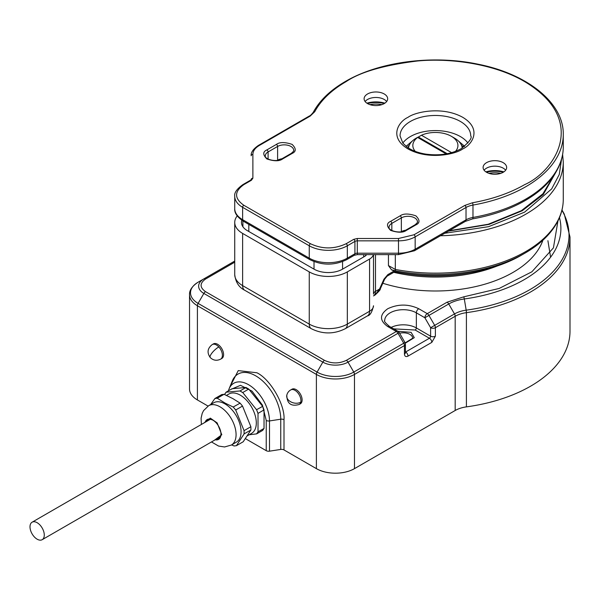 <?xml version="1.0" encoding="UTF-8"?>
<svg xmlns="http://www.w3.org/2000/svg" width="600" height="600" viewBox="0 0 600 600"><rect width="100%" height="100%" fill="white"/><g stroke="black" fill="none" stroke-linecap="round" stroke-linejoin="round"><path stroke-width="0.9" d="M249.12 434.79L256.545 433.89A26.085 15.06 -120 0 0 257.332 432.908A26.085 15.06 -120 0 0 258.015 431.798L258.015 413.513A26.085 15.06 -120 0 0 257.332 411.607A26.085 15.06 -120 0 0 256.545 409.717L242.835 392.662A26.085 15.06 -120 0 0 241.358 391.74A26.085 15.06 -120 0 0 239.888 390.96L226.178 392.183A26.085 15.06 -120 0 0 225.39 393.165A26.085 15.06 -120 0 0 224.7 394.283L226.178 392.183M226.072 392.19L232.095 388.717L246.007 387.472L239.985 390.952L242.835 392.662M242.73 392.535L248.752 389.055L262.665 406.365L256.545 409.717M256.642 409.845L258.015 413.513M258.015 413.377L264.038 409.905L264.038 428.452L258.015 431.798M258.015 431.933L256.545 433.89M256.642 433.882L262.665 430.403L264.038 428.452M248.752 389.055L246.007 387.472M264.038 409.905L262.665 406.365M296.168 389.64A8.415 4.86 -120 0 0 291.96 389.22L290.767 389.91A8.415 4.86 60 0 1 294.975 390.322A8.415 4.86 60 0 1 300.75 402.18A8.415 4.86 60 0 1 299.183 404.482L300.375 403.793A8.415 4.86 -120 0 0 301.665 397.05A8.415 4.86 -120 0 0 296.168 389.64M217.635 344.295A8.415 4.86 -120 0 0 213.428 343.882L212.243 344.565A8.415 4.86 60 0 1 216.442 344.985A8.415 4.86 60 0 1 218.82 346.928A8.415 4.86 60 0 1 220.65 359.145L221.843 358.455A8.415 4.86 -120 0 0 223.132 351.712A8.415 4.86 -120 0 0 217.635 344.295M466.41 406.875A134.618 77.722 0 0 0 570 331.245L570 237.03A134.618 77.722 180 0 1 466.41 312.66L466.41 406.875A23.558 13.598 180 0 0 455.183 410.49L455.183 316.275A23.558 13.598 180 0 1 466.41 312.66A3.368 0.63 -97.8 0 0 466.185 310.163A24.547 14.168 0 0 0 454.493 313.935A3.368 1.942 60 0 1 455.183 316.275L435.382 327.712A3.368 1.942 180 0 1 430.62 327.712L430.62 336.195A3.368 1.942 0 0 0 435.382 336.195L435.382 327.712A3.368 1.942 60 0 0 434.685 325.365L454.493 313.935L448.748 303.983A32.67 18.862 180 0 1 464.31 298.965L466.185 310.163A133.635 77.153 180 0 0 561.923 210.285M197.407 399.945L197.407 305.73A26.925 15.547 180 0 1 189.525 294.735L189.525 388.95A26.925 15.547 0 0 0 197.407 399.945L208.028 406.072M245.452 438.668L266.235 450.675A3.368 1.942 -0 0 0 269.49 451.178L280.748 449.43A3.368 1.942 -0 0 1 284.002 449.933L316.395 468.638A26.925 15.547 0 0 0 354.472 468.638L455.183 410.49M266.235 450.675L266.235 420.442L262.425 405.12L252.038 391.147L240.487 385.32L230.978 389.362M354.472 468.638L354.472 374.423L404.445 345.57A3.368 1.942 -120 0 0 403.748 343.23L353.775 372.082A25.935 14.977 180 0 1 317.093 372.082L322.837 362.13L203.85 293.43L198.105 303.382A3.368 1.942 120 0 0 197.407 305.73L316.395 374.423A3.368 1.942 -60 0 1 317.093 372.082L198.105 303.382A25.935 14.977 180 0 1 198.105 282.202L234.735 261.06M550.59 257.197L547.905 240.705M542.925 240.195A109.718 63.345 180 0 1 382.815 283.252M234.735 262.192L205.53 279.053C199.627 283.252 199.627 287.452 205.53 291.66L324.517 360.353C331.793 363.765 339.067 363.765 346.343 360.353L396.322 331.5L387.787 326.572C379.433 320.618 379.433 314.67 387.787 308.715C398.1 303.892 408.412 303.892 418.725 308.715L427.26 313.642L447.06 302.205A3.368 1.942 60 0 1 448.748 303.983L428.94 315.413L434.685 325.365L430.62 327.712L424.875 317.76A3.368 1.942 -60 0 1 427.26 313.642A3.368 1.942 60 0 1 428.94 315.413L424.875 317.76L416.347 312.832L416.347 327.945A18.51 10.688 0 0 0 391.192 327.397M30 526.822A10.095 5.827 60 0 1 32.093 522.202A10.095 5.827 60 0 1 39.87 524.903A10.095 5.827 60 0 1 44.28 535.065A10.095 5.827 60 0 1 42.188 539.685A10.095 5.827 60 0 1 34.41 536.985A10.095 5.827 60 0 1 30 526.822M497.775 265.778A109.38 63.15 180 0 1 393.787 272.317M208.478 420.36A10.77 6.217 60 0 1 209.093 419.46M220.965 433.875A10.77 6.217 60 0 1 218.737 438.533A10.77 6.217 60 0 1 216.525 439.035M219.66 437.775A10.77 6.217 60 0 1 218.572 437.85M205.132 422.295A11.445 6.607 60 0 1 212.88 420.143L212.88 420.143A11.445 6.607 60 0 1 220.965 434.153A11.445 6.607 60 0 1 215.235 439.778M206.43 421.545A10.77 6.217 60 0 1 207.968 419.88A10.77 6.217 60 0 1 213.12 420.285M226.485 395.393L228.885 394.013A22.718 13.117 60 0 1 246.39 400.095A22.718 13.117 60 0 1 256.305 422.955A22.718 13.117 60 0 1 251.603 433.357L247.425 435.765M217.237 398.235L217.358 398.295A26.085 15.06 -120 0 0 216.067 398.377L217.237 398.235L224.055 394.298L232.942 398.655L240.112 403.147L242.52 406.058L235.71 409.987L244.058 430.658L250.875 426.728L242.52 406.058M244.118 433.868L244.065 433.95A26.085 15.06 -120 0 0 244.087 432.263L244.118 433.868L250.882 430.02L243.225 441.75L236.407 445.688L235.237 445.838A26.085 15.06 -120 0 0 236.468 445.605L236.407 445.688M211.485 441.945L218.565 446.055L224.572 446.97L231.375 445.035L236.37 442.147A22.718 13.117 -120 0 0 241.08 431.752A22.718 13.117 -120 0 0 225.015 403.928A22.718 13.117 -120 0 0 213.653 402.803L208.657 405.69L203.572 410.618L202.215 413.347L201.09 418.178L201.382 424.455M233.947 445.92A26.085 15.06 -120 0 0 235.237 445.838L234.067 445.98L231.638 444.885M244.065 433.95L236.468 445.605M244.058 430.658L244.087 432.263A26.085 15.06 -120 0 0 243.998 430.507M235.77 410.145A26.085 15.06 -120 0 0 234.502 408.533A26.085 15.06 -120 0 0 233.183 407.018L240.112 403.147M217.358 398.295L225.173 403.14L233.183 407.018M224.055 394.298L221.708 394.59L214.89 398.528L216.067 398.377A26.085 15.06 -120 0 0 214.837 398.61L214.89 398.528M210.69 404.513L214.837 398.61M250.935 429.93L250.875 426.728M233.303 407.077L235.71 409.987M444.765 233.265L488.618 226.665L524.625 212.123L551.678 188.91L559.268 174.495L561.562 159.195M394.897 271.673L394.808 271.688C438.015 280.785 489.322 274.11 521.752 255L521.752 255A122.145 70.515 180 0 1 394.897 271.673L387.143 276.15L384.63 279.21A3.368 0.48 24.2 0 1 383.94 279.202L387.832 274.612L394.065 271.013L394.897 271.673M366.517 254.625A6.728 3.885 180 0 1 364.808 256.305L342.57 269.145A20.19 11.655 180 0 1 314.017 269.145L247.38 230.67A20.19 11.655 180 0 1 241.47 222.428A20.19 11.655 180 0 1 241.815 220.282M237.21 215.925A26.925 15.547 0 0 0 234.735 222.428A26.925 15.547 0 0 0 242.625 233.423L309.255 271.89A26.925 15.547 0 0 0 347.332 271.89L369.562 259.058A13.462 7.77 0 0 0 373.38 254.625M373.507 254.625L373.507 294.112A6.728 3.885 0 0 1 375.48 291.36L375.48 254.625M521.752 255L525.112 253.058A126.9 73.267 0 0 1 395.625 270.832L391.515 269.82L394.065 271.013M391.515 269.82L388.447 265.582L388.447 254.625M395.625 270.832A3.368 0.862 -79.2 0 1 395.317 269.43L388.447 265.582M384.63 279.21L380.22 289.028A3.368 0.48 -155.8 0 1 379.53 289.028L375.48 291.36A10.095 5.827 -120 0 1 373.507 295.913L375.075 295.005L379.53 289.028L383.94 279.202M468.165 273.105A111.735 64.508 180 0 1 402.592 273.105M408.518 148.042A26.925 15.547 180 0 1 414.533 139.222A26.925 15.547 0 0 1 416.347 138.067A26.925 15.547 0 0 1 418.342 137.025L421.455 135.248A22.545 13.02 180 0 1 451.327 136.282L454.418 138.067A26.925 15.547 180 0 1 462.248 148.042M415.275 151.38A22.545 13.02 180 0 1 417.645 137.453L414.533 139.222M454.418 138.067L451.327 136.282A22.545 13.02 180 0 1 455.49 151.38M446.168 153.915L417.645 137.453M421.455 135.248L451.62 152.663M447.248 153.712L418.342 137.025M369.915 104.64A19.35 11.175 180 0 1 381.862 104.64M488.903 173.333A19.35 11.175 180 0 1 500.85 173.333M365.655 254.625L365.655 255.705L365.655 254.625M412.59 140.79L406.103 146.317M386.662 101.52A11.783 6.803 0 0 0 367.56 99.465A11.783 6.803 0 0 0 365.115 101.52M384.217 103.583A11.783 6.803 0 0 0 387.668 98.775A11.783 6.803 0 0 0 380.392 92.49A11.783 6.803 0 0 0 367.56 93.968A11.783 6.803 0 0 0 364.11 98.775A11.783 6.803 0 0 0 371.377 105.06A11.783 6.803 0 0 0 384.217 103.583M505.65 170.22A11.783 6.803 0 0 0 486.548 168.157A11.783 6.803 0 0 0 484.103 170.22M503.205 172.282A11.783 6.803 0 0 0 506.655 167.475A11.783 6.803 0 0 0 499.38 161.19A11.783 6.803 0 0 0 486.548 162.66A11.783 6.803 0 0 0 483.097 167.475A11.783 6.803 0 0 0 490.365 173.752A11.783 6.803 0 0 0 503.205 172.282M384.877 103.17A19.35 11.175 0 0 0 366.9 103.17M503.865 171.87A19.35 11.175 0 0 0 485.888 171.87M384.345 103.507A22.043 12.727 0 0 0 367.433 103.507M503.332 172.208A22.043 12.727 0 0 0 486.42 172.208M251.19 180.172L251.19 179.58A1.68 1.373 -0 0 1 252.877 178.208L252.877 154.417C252.968 150.953 255.105 147.975 259.282 145.493L310.147 116.123L314.752 111.705C320.97 100.192 331.433 90.157 346.14 81.6C360.465 71.955 384.263 65.093 417.533 60.99C450.39 57.832 494.685 63.907 524.625 81.6C589.455 120.442 554.31 171.645 524.625 184.642C509.798 193.14 492.412 199.178 472.478 202.77L464.835 205.425L413.963 234.795L398.498 238.493L357.293 238.493L353.722 239.347L346.14 243.728C334.245 249.285 322.343 249.285 310.447 243.728L243.81 205.252C234.188 198.382 234.188 191.512 243.81 184.642L251.392 180.27L252.877 178.208M464.662 146.317L458.175 140.79M212.243 344.565C207.458 348.322 206.798 352.657 210.27 357.57A8.415 2.513 -42.8 0 1 212.175 352.74A8.415 2.513 -42.8 0 1 218.82 346.928M284.002 449.933L284.002 419.707C285.21 404.925 270.308 379.118 256.905 372.772L238.245 370.597L229.83 387.03M280.748 449.43L280.748 419.205A35.407 20.445 -120 0 0 255.712 375.84A35.407 20.445 -120 0 0 232.32 380.933L229.035 388.972A29.58 17.078 -120 0 1 248.572 384.72A29.58 17.078 -120 0 1 269.49 420.945L269.49 451.178M405.278 343.185L414.278 337.657L411.105 332.347L397.882 331.267M399.623 333.233A9.42 5.438 180 0 1 409.92 334.403A9.42 5.438 180 0 1 412.68 338.25L405.158 342.877M405.428 352.77L405.428 344.197L404.978 342.517L403.748 343.23L398.002 333.278L348.03 362.13L353.775 372.082A3.368 1.942 60 0 1 354.472 374.423A26.925 15.547 180 0 1 316.395 374.423L316.395 468.638M405.428 344.197A3.368 1.942 180 0 1 404.445 345.57L404.445 354.053C404.67 356.407 405.862 357.097 408.015 356.115L431.812 342.375L435.382 336.195M284.002 419.707A3.368 1.942 0 0 0 280.748 419.205L269.49 420.945A3.368 1.942 180 0 1 266.235 420.442M559.477 217.612A125.505 72.457 180 0 1 464.31 298.965A3.368 0.63 82.2 0 0 463.763 296.827L447.06 302.205M205.53 291.66A3.368 1.942 120 0 0 203.85 293.43A17.812 10.283 180 0 1 203.85 278.888L198.105 282.202L203.85 278.888A3.368 1.942 60 0 1 205.53 279.053M393.735 328.868L415.155 330.007A1.68 0.975 120 0 0 416.347 327.945L430.62 336.195A1.68 0.975 -60 0 1 429.435 338.25A3.368 1.942 60 0 1 431.812 342.375M415.155 330.007L429.435 338.25L405.638 351.99A3.368 1.942 60 0 1 408.015 356.115M405.428 352.68A3.368 1.942 180 0 1 404.445 354.053M557.955 220.905L553.433 247.853L531.855 271.822L499.2 288.442L463.763 296.827M346.343 360.353A3.368 1.942 60 0 1 348.03 362.13A17.812 10.283 180 0 1 322.837 362.13A3.368 1.942 -60 0 1 324.517 360.353M418.725 308.715A3.368 1.942 120 0 0 416.347 312.832A18.51 10.688 180 0 0 396.173 310.515A18.51 10.688 180 0 0 384.743 320.392C383.715 320.865 385.29 322.875 389.467 326.407A3.368 1.942 120 0 0 387.787 326.572M404.978 342.517L399.232 332.565L398.002 333.278A3.368 1.942 -120 0 0 396.322 331.5A3.368 1.942 -60 0 1 398.002 331.335L389.467 326.407M231.375 445.035A22.718 13.117 -120 0 0 236.077 434.632A22.718 13.117 -120 0 0 227.722 413.543A22.718 13.117 -120 0 0 208.657 405.69M204.045 422.925L210.3 418.125L217.163 422.918L221.798 434.752L214.14 440.415M290.767 389.91C288.697 391.08 287.377 392.842 286.808 395.19A8.415 5.887 13.8 0 0 291.112 402.007A8.415 5.887 13.8 0 0 300.75 402.18M448.478 231.12L489.127 224.377L522.24 210.75L543.293 194.49L557.13 170.025M440.452 235.755A127.89 73.838 0 0 0 525.81 214.185A127.89 73.838 0 0 0 563.273 161.977L562.62 154.47M395.317 254.625L395.317 269.43A127.89 73.838 0 0 0 525.81 251.52A127.89 73.838 0 0 0 563.273 199.312L563.273 161.977M369.562 259.058L369.562 311.265A13.462 7.77 0 0 0 373.507 305.767C372.105 312.082 370.095 315.457 367.478 315.885L345.24 328.725A10.095 5.827 60 0 0 347.332 324.097L347.332 271.89M367.478 315.885A10.095 5.827 60 0 0 369.562 311.265L347.332 324.097A26.925 15.547 0 0 1 309.255 324.097L242.625 285.63L242.625 233.423M309.255 271.89L309.255 324.097A10.095 5.827 120 0 0 311.347 328.725C322.642 334.312 333.945 334.312 345.24 328.725M234.735 274.642A26.925 15.547 0 0 0 242.625 285.63A10.095 5.827 120 0 0 244.718 290.25C238.98 287.452 235.657 282.248 234.735 274.642L234.735 222.428M387.832 274.612A3.368 1.942 60 0 1 387.143 276.15M363.683 254.625L363.683 256.957M342.57 269.145L342.57 261.615M314.017 261.615L314.017 269.145M248.812 231.495L248.812 224.392M462.75 148.928C471.855 144.938 482.632 129.233 462.75 117.323C442.118 105.847 414.923 112.065 408.015 117.323C398.91 121.312 388.132 137.01 408.015 148.928C428.647 160.403 455.842 154.178 462.75 148.928M410.393 121.448A35.34 20.4 180 0 1 448.905 117.023A35.34 20.4 180 0 1 470.722 135.87C472.447 137.79 469.23 142.087 461.062 148.755C451.05 154.17 439.215 155.947 425.55 154.08C418.058 152.82 411.945 150.517 407.213 147.165L402.893 143.16L400.043 135.87A35.34 20.4 180 0 1 410.393 121.448M243.81 205.252A1.68 0.975 120 0 0 242.625 207.315L309.255 245.782A26.925 15.547 0 0 0 347.332 245.782L354.915 241.41A3.368 1.942 180 0 1 357.293 240.84L398.498 240.84A23.558 13.598 0 0 0 415.155 236.858L466.02 207.487A16.83 9.712 180 0 1 472.972 205.072A127.89 73.838 0 0 0 525.81 186.705A127.89 73.838 0 0 0 563.273 134.498C563.895 103.215 527.895 74.032 478.103 64.215C432.93 54.608 379.087 61.59 345.3 81.517C330.353 90.195 319.673 100.448 313.267 112.29A1.68 1.312 28 0 1 314.752 111.705M464.835 205.425A1.68 0.975 -120 0 1 466.02 207.487L466.02 219.855A16.83 9.712 0 0 1 472.972 217.44A127.89 73.838 0 0 0 525.81 199.072A127.89 73.838 0 0 0 563.273 146.865C563.25 154.267 561.472 161.475 557.933 168.495C551.513 180.953 540.57 191.655 525.112 200.61C510.112 209.205 492.6 215.295 472.575 218.895A3.368 0.81 -100.1 0 0 472.972 217.44L472.972 205.072A1.68 0.405 -100.1 0 0 472.478 202.77M467.947 143.062A35.34 20.4 0 0 0 410.393 136.56A35.34 20.4 0 0 0 402.817 143.062M463.928 146.887L461.61 145.545M409.155 145.545L408.015 146.175M266.895 149.887C262.74 151.77 262.74 154.792 266.895 158.955C274.103 161.355 279.337 161.355 282.6 158.955L292.125 153.458C296.28 151.575 296.28 148.553 292.125 144.39C284.918 141.99 279.683 141.99 276.413 144.39L266.895 149.887A1.68 0.975 -120 0 1 268.087 151.95L277.605 146.453A1.68 0.975 -120 0 0 276.413 144.39M390.645 221.333C386.482 223.215 386.482 226.237 390.645 230.4C397.845 232.8 403.08 232.8 406.35 230.4L415.868 224.903C420.03 223.02 420.03 219.99 415.868 215.835C408.66 213.435 403.425 213.435 400.162 215.835L390.645 221.333A1.68 0.975 -120 0 1 391.83 223.388L401.355 217.897A1.68 0.975 -120 0 0 400.162 215.835M292.125 153.458A1.68 0.975 -120 0 0 291.278 153.375L281.76 158.873A1.68 0.975 60 0 1 282.6 158.955M281.76 158.873C276.233 162.75 264.097 158.97 265.327 155.79A9.42 5.438 180 0 1 268.087 151.95L268.087 159.06M281.94 158.767A9.42 5.438 0 0 0 277.605 160.192L277.605 146.453A9.42 5.438 180 0 1 287.873 145.275A9.42 5.438 180 0 1 293.692 150.3C294.24 150.502 293.43 151.53 291.278 153.375M415.868 224.903A1.68 0.975 -120 0 0 415.028 224.82L405.51 230.317A1.68 0.975 60 0 1 406.35 230.4M405.51 230.317C399.975 234.195 387.84 230.415 389.07 227.235A9.42 5.438 180 0 1 391.83 223.388L391.83 230.505M405.69 230.212A9.42 5.438 0 0 0 401.355 231.638L401.355 217.897A9.42 5.438 180 0 1 411.623 216.712A9.42 5.438 180 0 1 417.435 221.745C417.982 221.947 417.18 222.975 415.028 224.82M353.722 239.347A1.68 0.975 -120 0 1 354.915 241.41L354.915 253.77L347.332 258.15A26.925 15.547 0 0 1 309.255 258.15L242.625 219.683A3.368 1.942 120 0 0 243.322 221.22L309.952 259.695A3.368 1.942 -60 0 1 309.255 258.15L309.255 245.782A1.68 0.975 -60 0 1 310.447 243.728M309.952 259.695C322.178 265.575 334.41 265.575 346.635 259.695A3.368 1.942 -120 0 0 347.332 258.15L347.332 245.782A1.68 0.975 -120 0 0 346.14 243.728M398.498 238.493L398.498 253.208L357.293 253.208L357.293 238.493M346.635 259.695L354.218 255.315A3.368 1.942 -120 0 0 354.915 253.77A3.368 1.942 0 0 1 357.293 253.208L357.293 254.625L398.498 254.625L398.498 253.208A23.558 13.598 0 0 0 415.155 249.218L415.155 236.858A1.68 0.975 -120 0 0 413.963 234.795M252.877 154.417A1.68 1.373 -0 0 0 251.19 155.79C250.778 152.483 253.192 149.017 258.442 145.403L309.308 116.04A1.68 0.975 60 0 1 310.147 116.123M258.442 145.403A1.68 0.975 60 0 1 259.282 145.493M243.81 184.642A1.68 0.975 60 0 0 242.97 184.56L250.553 180.188A1.68 0.975 60 0 1 251.392 180.27M234.735 196.327A26.925 15.547 0 0 0 242.625 207.315L242.625 219.683A26.925 15.547 0 0 1 234.735 208.688L234.735 196.327C234.105 192.84 236.85 188.917 242.97 184.56M414.457 250.763L465.322 221.392A3.368 1.942 -120 0 0 466.02 219.855L415.155 249.218A3.368 1.942 -120 0 1 414.457 250.763L398.498 254.625M210.27 357.57C213.315 360.495 216.78 361.02 220.65 359.145M561.99 210L564.27 214.065L570 237.03M228.382 390.855L229.035 388.972M198.105 282.202C192.127 286.132 189.262 290.31 189.525 294.735M399.232 332.565L398.002 331.335M32.093 522.202L210.18 419.385M42.188 539.685L220.275 436.868M286.808 395.19C286.965 403.643 291.09 406.74 299.183 404.482M554.618 174.218L542.903 193.808L521.4 210.667L488.243 224.25L449.085 230.767M525.112 253.058C540.48 244.155 551.377 233.528 557.82 221.167C561.435 214.08 563.25 206.79 563.273 199.312M311.347 328.725L244.718 290.25M380.22 289.028C380.737 289.335 379.028 291.322 375.082 295.005M242.895 226.733L242.895 220.972M563.273 146.865L563.273 134.498M309.308 116.04C310.17 115.823 311.49 114.57 313.267 112.29M250.553 180.188L251.19 179.58M465.322 221.392L472.575 218.895M243.322 221.22C237.188 217.042 234.322 212.865 234.735 208.688M354.218 255.315L357.293 254.625"/></g></svg>
